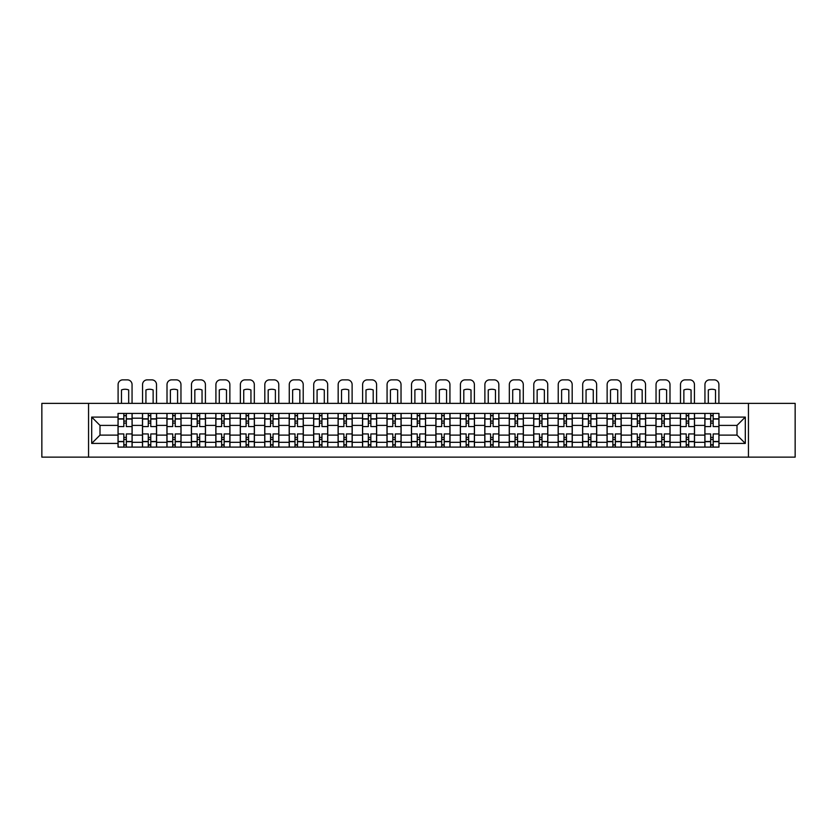 <?xml version="1.0" encoding="UTF-8"?>
<svg xmlns="http://www.w3.org/2000/svg" width="837" height="837" viewBox="0 0 837 837"><rect width="100%" height="100%" fill="white"/><g stroke="black" fill="none" stroke-linecap="round" stroke-linejoin="round"><path stroke-width="1.26" d="M748.445 457.138L795.15 457.138L795.15 403.371L41.85 403.371L41.85 457.138L748.445 457.138L748.445 403.371M142.478 447.104L142.478 418.186L132.131 418.186L132.131 447.104M132.131 418.186L132.131 413.405M142.478 418.186L142.478 413.405M156.582 413.405L156.582 447.104M166.929 447.104L166.929 413.405M181.033 413.405L181.033 447.104M191.38 447.104L191.38 413.405M205.483 413.405L205.483 447.104M215.831 447.104L215.831 413.405M229.945 413.405L229.945 447.104M240.282 447.104L240.282 413.405M254.396 413.405L254.396 447.104M264.733 447.104L264.733 413.405M278.847 413.405L278.847 447.104M289.183 447.104L289.183 413.405M303.297 413.405L303.297 447.104M313.645 447.104L313.645 413.405M327.748 413.405L327.748 447.104M338.096 447.104L338.096 413.405M352.199 413.405L352.199 447.104M362.547 447.104L362.547 413.405M376.65 413.405L376.65 447.104M386.997 447.104L386.997 413.405M401.101 413.405L401.101 447.104M411.448 447.104L411.448 413.405M425.552 413.405L425.552 447.104M435.899 447.104L435.899 413.405M450.003 413.405L450.003 447.104M460.35 447.104L460.35 413.405M474.453 413.405L474.453 447.104M484.801 447.104L484.801 413.405M498.904 413.405L498.904 447.104M509.252 447.104L509.252 413.405M523.355 413.405L523.355 447.104M533.703 447.104L533.703 413.405M547.817 413.405L547.817 447.104M558.153 447.104L558.153 413.405M572.267 413.405L572.267 447.104M582.604 447.104L582.604 413.405M596.718 413.405L596.718 447.104M607.055 447.104L607.055 413.405M621.169 413.405L621.169 447.104M631.516 447.104L631.516 413.405M645.62 413.405L645.62 447.104M655.967 447.104L655.967 413.405M670.071 413.405L670.071 447.104M680.418 447.104L680.418 413.405M694.522 413.405L694.522 447.104M704.869 447.104L704.869 413.405M704.869 435.114L694.522 435.114M680.418 435.114L670.071 435.114M655.967 435.114L645.62 435.114M631.516 435.114L621.169 435.114M607.055 435.114L596.718 435.114M582.604 435.114L572.267 435.114M558.153 435.114L547.817 435.114M533.703 435.114L523.355 435.114M509.252 435.114L498.904 435.114M484.801 435.114L474.453 435.114M460.35 435.114L450.003 435.114M435.899 435.114L425.552 435.114M411.448 435.114L401.101 435.114M386.997 435.114L376.65 435.114M362.547 435.114L352.199 435.114M338.096 435.114L327.748 435.114M313.645 435.114L303.297 435.114M289.183 435.114L278.847 435.114M264.733 435.114L254.396 435.114M240.282 435.114L229.945 435.114M215.831 435.114L205.483 435.114M191.38 435.114L181.033 435.114M166.929 435.114L156.582 435.114M142.478 435.114L132.131 435.114M704.869 425.395L694.522 425.395M680.418 425.395L670.071 425.395M655.967 425.395L645.62 425.395M631.516 425.395L621.169 425.395M607.055 425.395L596.718 425.395M582.604 425.395L572.267 425.395M558.153 425.395L547.817 425.395M533.703 425.395L523.355 425.395M509.252 425.395L498.904 425.395M484.801 425.395L474.453 425.395M460.35 425.395L450.003 425.395M435.899 425.395L425.552 425.395M411.448 425.395L401.101 425.395M386.997 425.395L376.65 425.395M362.547 425.395L352.199 425.395M338.096 425.395L327.748 425.395M313.645 425.395L303.297 425.395M289.183 425.395L278.847 425.395M264.733 425.395L254.396 425.395M240.282 425.395L229.945 425.395M215.831 425.395L205.483 425.395M191.38 425.395L181.033 425.395M166.929 425.395L156.582 425.395M142.478 425.395L132.131 425.395M100.001 435.114L118.027 435.114L118.027 425.395L100.001 425.395L100.001 435.114L91.693 443.422L91.693 417.088L118.027 417.088L118.027 425.395M718.973 425.395L718.973 435.114L736.999 435.114L736.999 425.395L718.973 425.395L718.973 413.405L118.027 413.405L118.027 417.088M718.973 417.088L745.307 417.088L745.307 443.422L718.973 443.422L718.973 435.114M118.027 435.114L118.027 447.104L718.973 447.104L718.973 443.422M118.027 443.422L91.693 443.422M88.555 457.138L88.555 403.371M126.335 444.75L123.824 444.75M123.824 415.759L126.335 415.759M150.786 444.75L148.275 444.75M148.275 415.759L150.786 415.759M175.236 444.75L172.725 444.75M172.725 415.759L175.236 415.759M199.687 444.75L197.176 444.75M197.176 415.759L199.687 415.759M224.138 444.75L221.638 444.75M221.638 415.759L224.138 415.759M248.589 444.75L246.088 444.75M246.088 415.759L248.589 415.759M273.04 444.75L270.539 444.75M270.539 415.759L273.04 415.759M297.491 444.75L294.99 444.75M294.99 415.759L297.491 415.759M321.952 444.75L319.441 444.75M319.441 415.759L321.952 415.759M346.403 444.75L343.892 444.75M343.892 415.759L346.403 415.759M370.854 444.75L368.343 444.75M368.343 415.759L370.854 415.759M395.305 444.75L392.794 444.75M392.794 415.759L395.305 415.759M419.755 444.75L417.244 444.75M417.244 415.759L419.755 415.759M444.206 444.75L441.695 444.75M441.695 415.759L444.206 415.759M468.657 444.75L466.146 444.75M466.146 415.759L468.657 415.759M493.108 444.75L490.597 444.75M490.597 415.759L493.108 415.759M517.559 444.75L515.048 444.75M515.048 415.759L517.559 415.759M542.01 444.75L539.509 444.75M539.509 415.759L542.01 415.759M566.461 444.75L563.96 444.75M563.96 415.759L566.461 415.759M590.912 444.75L588.411 444.75M588.411 415.759L590.912 415.759M615.362 444.75L612.862 444.75M612.862 415.759L615.362 415.759M639.824 444.75L637.313 444.75M637.313 415.759L639.824 415.759M664.275 444.75L661.764 444.75M661.764 415.759L664.275 415.759M688.725 444.75L686.214 444.75M686.214 415.759L688.725 415.759M713.176 444.75L710.665 444.75M710.665 415.759L713.176 415.759M91.693 417.088L100.001 425.395M736.999 435.114L745.307 443.422M736.999 425.395L745.307 417.088M132.058 447.104L132.058 426.577L126.335 426.577L126.335 413.405M123.824 413.405L123.824 426.577L118.101 426.577L118.101 413.405M132.058 426.577L132.058 413.405M118.101 447.104L118.101 433.943L123.824 433.943L123.824 447.104M126.335 447.104L126.335 433.943L132.058 433.943M123.824 423.124L126.335 423.124M118.101 433.943L118.101 426.577M126.335 437.385L123.824 437.385M126.335 445.064L123.824 445.064M123.824 439.425L126.335 439.425M126.335 421.084L123.824 421.084M123.824 415.445L126.335 415.445M132.058 403.371L132.058 384.57A4.698 4.698 0 0 0 127.35 379.862L122.809 379.862A4.698 4.698 0 0 0 118.101 384.57L118.101 403.371M121.47 403.371L121.47 389.958A9.72 9.72 0 0 1 128.689 389.958L128.689 403.371M156.509 447.104L156.509 426.577L150.786 426.577L150.786 413.405M148.275 413.405L148.275 426.577L142.552 426.577L142.552 413.405M156.509 426.577L156.509 413.405M142.552 447.104L142.552 433.943L148.275 433.943L148.275 447.104M150.786 447.104L150.786 433.943L156.509 433.943M148.275 423.124L150.786 423.124M142.552 433.943L142.552 426.577M150.786 437.385L148.275 437.385M150.786 445.064L148.275 445.064M148.275 439.425L150.786 439.425M150.786 421.084L148.275 421.084M148.275 415.445L150.786 415.445M156.509 403.371L156.509 384.57A4.698 4.698 0 0 0 151.8 379.862L147.26 379.862A4.698 4.698 0 0 0 142.552 384.57L142.552 403.371M145.931 403.371L145.931 389.958A9.72 9.72 0 0 1 153.14 389.958L153.14 403.371M180.959 447.104L180.959 426.577L175.236 426.577L175.236 413.405M172.725 413.405L172.725 426.577L167.013 426.577L167.013 413.405M180.959 426.577L180.959 413.405M167.013 447.104L167.013 433.943L172.725 433.943L172.725 447.104M175.236 447.104L175.236 433.943L180.959 433.943M172.725 423.124L175.236 423.124M167.013 433.943L167.013 426.577M175.236 437.385L172.725 437.385M175.236 445.064L172.725 445.064M172.725 439.425L175.236 439.425M175.236 421.084L172.725 421.084M172.725 415.445L175.236 415.445M180.959 403.371L180.959 384.57A4.698 4.698 0 0 0 176.251 379.862L171.711 379.862A4.698 4.698 0 0 0 167.013 384.57L167.013 403.371M170.382 403.371L170.382 389.958A9.72 9.72 0 0 1 177.59 389.958L177.59 403.371M205.41 447.104L205.41 426.577L199.687 426.577L199.687 413.405M197.176 413.405L197.176 426.577L191.464 426.577L191.464 413.405M205.41 426.577L205.41 413.405M191.464 447.104L191.464 433.943L197.176 433.943L197.176 447.104M199.687 447.104L199.687 433.943L205.41 433.943M197.176 423.124L199.687 423.124M191.464 433.943L191.464 426.577M199.687 437.385L197.176 437.385M199.687 445.064L197.176 445.064M197.176 439.425L199.687 439.425M199.687 421.084L197.176 421.084M197.176 415.445L199.687 415.445M205.41 403.371L205.41 384.57A4.698 4.698 0 0 0 200.713 379.862L196.161 379.862A4.698 4.698 0 0 0 191.464 384.57L191.464 403.371M194.833 403.371L194.833 389.958A9.72 9.72 0 0 1 202.041 389.958L202.041 403.371M229.861 447.104L229.861 426.577L224.138 426.577L224.138 413.405M221.638 413.405L221.638 426.577L215.915 426.577L215.915 413.405M229.861 426.577L229.861 413.405M215.915 447.104L215.915 433.943L221.638 433.943L221.638 447.104M224.138 447.104L224.138 433.943L229.861 433.943M221.638 423.124L224.138 423.124M215.915 433.943L215.915 426.577M224.138 437.385L221.638 437.385M224.138 445.064L221.638 445.064M221.638 439.425L224.138 439.425M224.138 421.084L221.638 421.084M221.638 415.445L224.138 415.445M229.861 403.371L229.861 384.57A4.698 4.698 0 0 0 225.163 379.862L220.612 379.862A4.698 4.698 0 0 0 215.915 384.57L215.915 403.371M219.284 403.371L219.284 389.958A9.72 9.72 0 0 1 226.492 389.958L226.492 403.371M254.312 447.104L254.312 426.577L248.589 426.577L248.589 413.405M246.088 413.405L246.088 426.577L240.365 426.577L240.365 413.405M254.312 426.577L254.312 413.405M240.365 447.104L240.365 433.943L246.088 433.943L246.088 447.104M248.589 447.104L248.589 433.943L254.312 433.943M246.088 423.124L248.589 423.124M240.365 433.943L240.365 426.577M248.589 437.385L246.088 437.385M248.589 445.064L246.088 445.064M246.088 439.425L248.589 439.425M248.589 421.084L246.088 421.084M246.088 415.445L248.589 415.445M254.312 403.371L254.312 384.57A4.698 4.698 0 0 0 249.614 379.862L245.063 379.862A4.698 4.698 0 0 0 240.365 384.57L240.365 403.371M243.734 403.371L243.734 389.958A9.72 9.72 0 0 1 250.943 389.958L250.943 403.371M278.763 447.104L278.763 426.577L273.04 426.577L273.04 413.405M270.539 413.405L270.539 426.577L264.816 426.577L264.816 413.405M278.763 426.577L278.763 413.405M264.816 447.104L264.816 433.943L270.539 433.943L270.539 447.104M273.04 447.104L273.04 433.943L278.763 433.943M270.539 423.124L273.04 423.124M264.816 433.943L264.816 426.577M273.04 437.385L270.539 437.385M273.04 445.064L270.539 445.064M270.539 439.425L273.04 439.425M273.04 421.084L270.539 421.084M270.539 415.445L273.04 415.445M278.763 403.371L278.763 384.57A4.698 4.698 0 0 0 274.065 379.862L269.514 379.862A4.698 4.698 0 0 0 264.816 384.57L264.816 403.371M268.185 403.371L268.185 389.958A9.72 9.72 0 0 1 275.394 389.958L275.394 403.371M303.214 447.104L303.214 426.577L297.491 426.577L297.491 413.405M294.99 413.405L294.99 426.577L289.267 426.577L289.267 413.405M303.214 426.577L303.214 413.405M289.267 447.104L289.267 433.943L294.99 433.943L294.99 447.104M297.491 447.104L297.491 433.943L303.214 433.943M294.99 423.124L297.491 423.124M289.267 433.943L289.267 426.577M297.491 437.385L294.99 437.385M297.491 445.064L294.99 445.064M294.99 439.425L297.491 439.425M297.491 421.084L294.99 421.084M294.99 415.445L297.491 415.445M303.214 403.371L303.214 384.57A4.698 4.698 0 0 0 298.516 379.862L293.965 379.862A4.698 4.698 0 0 0 289.267 384.57L289.267 403.371M292.636 403.371L292.636 389.958A9.72 9.72 0 0 1 299.845 389.958L299.845 403.371M327.665 447.104L327.665 426.577L321.952 426.577L321.952 413.405M319.441 413.405L319.441 426.577L313.718 426.577L313.718 413.405M327.665 426.577L327.665 413.405M313.718 447.104L313.718 433.943L319.441 433.943L319.441 447.104M321.952 447.104L321.952 433.943L327.665 433.943M319.441 423.124L321.952 423.124M313.718 433.943L313.718 426.577M321.952 437.385L319.441 437.385M321.952 445.064L319.441 445.064M319.441 439.425L321.952 439.425M321.952 421.084L319.441 421.084M319.441 415.445L321.952 415.445M327.665 403.371L327.665 384.57A4.698 4.698 0 0 0 322.967 379.862L318.416 379.862A4.698 4.698 0 0 0 313.718 384.57L313.718 403.371M317.087 403.371L317.087 389.958A9.72 9.72 0 0 1 324.296 389.958L324.296 403.371M352.115 447.104L352.115 426.577L346.403 426.577L346.403 413.405M343.892 413.405L343.892 426.577L338.169 426.577L338.169 413.405M352.115 426.577L352.115 413.405M338.169 447.104L338.169 433.943L343.892 433.943L343.892 447.104M346.403 447.104L346.403 433.943L352.115 433.943M343.892 423.124L346.403 423.124M338.169 433.943L338.169 426.577M346.403 437.385L343.892 437.385M346.403 445.064L343.892 445.064M343.892 439.425L346.403 439.425M346.403 421.084L343.892 421.084M343.892 415.445L346.403 415.445M352.115 403.371L352.115 384.57A4.698 4.698 0 0 0 347.418 379.862L342.877 379.862A4.698 4.698 0 0 0 338.169 384.57L338.169 403.371M341.538 403.371L341.538 389.958A9.72 9.72 0 0 1 348.747 389.958L348.747 403.371M376.577 447.104L376.577 426.577L370.854 426.577L370.854 413.405M368.343 413.405L368.343 426.577L362.62 426.577L362.62 413.405M376.577 426.577L376.577 413.405M362.62 447.104L362.62 433.943L368.343 433.943L368.343 447.104M370.854 447.104L370.854 433.943L376.577 433.943M368.343 423.124L370.854 423.124M362.62 433.943L362.62 426.577M370.854 437.385L368.343 437.385M370.854 445.064L368.343 445.064M368.343 439.425L370.854 439.425M370.854 421.084L368.343 421.084M368.343 415.445L370.854 415.445M376.577 403.371L376.577 384.57A4.698 4.698 0 0 0 371.869 379.862L367.328 379.862A4.698 4.698 0 0 0 362.62 384.57L362.62 403.371M365.989 403.371L365.989 389.958A9.72 9.72 0 0 1 373.197 389.958L373.197 403.371M401.028 447.104L401.028 426.577L395.305 426.577L395.305 413.405M392.794 413.405L392.794 426.577L387.071 426.577L387.071 413.405M401.028 426.577L401.028 413.405M387.071 447.104L387.071 433.943L392.794 433.943L392.794 447.104M395.305 447.104L395.305 433.943L401.028 433.943M392.794 423.124L395.305 423.124M387.071 433.943L387.071 426.577M395.305 437.385L392.794 437.385M395.305 445.064L392.794 445.064M392.794 439.425L395.305 439.425M395.305 421.084L392.794 421.084M392.794 415.445L395.305 415.445M401.028 403.371L401.028 384.57A4.698 4.698 0 0 0 396.319 379.862L391.779 379.862A4.698 4.698 0 0 0 387.071 384.57L387.071 403.371M390.44 403.371L390.44 389.958A9.72 9.72 0 0 1 397.648 389.958L397.648 403.371M425.478 447.104L425.478 426.577L419.755 426.577L419.755 413.405M417.244 413.405L417.244 426.577L411.522 426.577L411.522 413.405M425.478 426.577L425.478 413.405M411.522 447.104L411.522 433.943L417.244 433.943L417.244 447.104M419.755 447.104L419.755 433.943L425.478 433.943M417.244 423.124L419.755 423.124M411.522 433.943L411.522 426.577M419.755 437.385L417.244 437.385M419.755 445.064L417.244 445.064M417.244 439.425L419.755 439.425M419.755 421.084L417.244 421.084M417.244 415.445L419.755 415.445M425.478 403.371L425.478 384.57A4.698 4.698 0 0 0 420.77 379.862L416.23 379.862A4.698 4.698 0 0 0 411.522 384.57L411.522 403.371M414.89 403.371L414.89 389.958A9.72 9.72 0 0 1 422.11 389.958L422.11 403.371M449.929 447.104L449.929 426.577L444.206 426.577L444.206 413.405M441.695 413.405L441.695 426.577L435.972 426.577L435.972 413.405M449.929 426.577L449.929 413.405M435.972 447.104L435.972 433.943L441.695 433.943L441.695 447.104M444.206 447.104L444.206 433.943L449.929 433.943M441.695 423.124L444.206 423.124M435.972 433.943L435.972 426.577M444.206 437.385L441.695 437.385M444.206 445.064L441.695 445.064M441.695 439.425L444.206 439.425M444.206 421.084L441.695 421.084M441.695 415.445L444.206 415.445M449.929 403.371L449.929 384.57A4.698 4.698 0 0 0 445.221 379.862L440.68 379.862A4.698 4.698 0 0 0 435.972 384.57L435.972 403.371M439.352 403.371L439.352 389.958A9.72 9.72 0 0 1 446.56 389.958L446.56 403.371M474.38 447.104L474.38 426.577L468.657 426.577L468.657 413.405M466.146 413.405L466.146 426.577L460.423 426.577L460.423 413.405M474.38 426.577L474.38 413.405M460.423 447.104L460.423 433.943L466.146 433.943L466.146 447.104M468.657 447.104L468.657 433.943L474.38 433.943M466.146 423.124L468.657 423.124M460.423 433.943L460.423 426.577M468.657 437.385L466.146 437.385M468.657 445.064L466.146 445.064M466.146 439.425L468.657 439.425M468.657 421.084L466.146 421.084M466.146 415.445L468.657 415.445M474.38 403.371L474.38 384.57A4.698 4.698 0 0 0 469.672 379.862L465.131 379.862A4.698 4.698 0 0 0 460.423 384.57L460.423 403.371M463.803 403.371L463.803 389.958A9.72 9.72 0 0 1 471.011 389.958L471.011 403.371M498.831 447.104L498.831 426.577L493.108 426.577L493.108 413.405M490.597 413.405L490.597 426.577L484.885 426.577L484.885 413.405M498.831 426.577L498.831 413.405M484.885 447.104L484.885 433.943L490.597 433.943L490.597 447.104M493.108 447.104L493.108 433.943L498.831 433.943M490.597 423.124L493.108 423.124M484.885 433.943L484.885 426.577M493.108 437.385L490.597 437.385M493.108 445.064L490.597 445.064M490.597 439.425L493.108 439.425M493.108 421.084L490.597 421.084M490.597 415.445L493.108 415.445M498.831 403.371L498.831 384.57A4.698 4.698 0 0 0 494.123 379.862L489.582 379.862A4.698 4.698 0 0 0 484.885 384.57L484.885 403.371M488.253 403.371L488.253 389.958A9.72 9.72 0 0 1 495.462 389.958L495.462 403.371M523.282 447.104L523.282 426.577L517.559 426.577L517.559 413.405M515.048 413.405L515.048 426.577L509.335 426.577L509.335 413.405M523.282 426.577L523.282 413.405M509.335 447.104L509.335 433.943L515.048 433.943L515.048 447.104M517.559 447.104L517.559 433.943L523.282 433.943M515.048 423.124L517.559 423.124M509.335 433.943L509.335 426.577M517.559 437.385L515.048 437.385M517.559 445.064L515.048 445.064M515.048 439.425L517.559 439.425M517.559 421.084L515.048 421.084M515.048 415.445L517.559 415.445M523.282 403.371L523.282 384.57A4.698 4.698 0 0 0 518.584 379.862L514.033 379.862A4.698 4.698 0 0 0 509.335 384.57L509.335 403.371M512.704 403.371L512.704 389.958A9.72 9.72 0 0 1 519.913 389.958L519.913 403.371M547.733 447.104L547.733 426.577L542.01 426.577L542.01 413.405M539.509 413.405L539.509 426.577L533.786 426.577L533.786 413.405M547.733 426.577L547.733 413.405M533.786 447.104L533.786 433.943L539.509 433.943L539.509 447.104M542.01 447.104L542.01 433.943L547.733 433.943M539.509 423.124L542.01 423.124M533.786 433.943L533.786 426.577M542.01 437.385L539.509 437.385M542.01 445.064L539.509 445.064M539.509 439.425L542.01 439.425M542.01 421.084L539.509 421.084M539.509 415.445L542.01 415.445M547.733 403.371L547.733 384.57A4.698 4.698 0 0 0 543.035 379.862L538.484 379.862A4.698 4.698 0 0 0 533.786 384.57L533.786 403.371M537.155 403.371L537.155 389.958A9.72 9.72 0 0 1 544.364 389.958L544.364 403.371M572.184 447.104L572.184 426.577L566.461 426.577L566.461 413.405M563.96 413.405L563.96 426.577L558.237 426.577L558.237 413.405M572.184 426.577L572.184 413.405M558.237 447.104L558.237 433.943L563.96 433.943L563.96 447.104M566.461 447.104L566.461 433.943L572.184 433.943M563.96 423.124L566.461 423.124M558.237 433.943L558.237 426.577M566.461 437.385L563.96 437.385M566.461 445.064L563.96 445.064M563.96 439.425L566.461 439.425M566.461 421.084L563.96 421.084M563.96 415.445L566.461 415.445M572.184 403.371L572.184 384.57A4.698 4.698 0 0 0 567.486 379.862L562.935 379.862A4.698 4.698 0 0 0 558.237 384.57L558.237 403.371M561.606 403.371L561.606 389.958A9.72 9.72 0 0 1 568.815 389.958L568.815 403.371M596.635 447.104L596.635 426.577L590.912 426.577L590.912 413.405M588.411 413.405L588.411 426.577L582.688 426.577L582.688 413.405M596.635 426.577L596.635 413.405M582.688 447.104L582.688 433.943L588.411 433.943L588.411 447.104M590.912 447.104L590.912 433.943L596.635 433.943M588.411 423.124L590.912 423.124M582.688 433.943L582.688 426.577M590.912 437.385L588.411 437.385M590.912 445.064L588.411 445.064M588.411 439.425L590.912 439.425M590.912 421.084L588.411 421.084M588.411 415.445L590.912 415.445M596.635 403.371L596.635 384.57A4.698 4.698 0 0 0 591.937 379.862L587.386 379.862A4.698 4.698 0 0 0 582.688 384.57L582.688 403.371M586.057 403.371L586.057 389.958A9.72 9.72 0 0 1 593.266 389.958L593.266 403.371M621.085 447.104L621.085 426.577L615.362 426.577L615.362 413.405M612.862 413.405L612.862 426.577L607.139 426.577L607.139 413.405M621.085 426.577L621.085 413.405M607.139 447.104L607.139 433.943L612.862 433.943L612.862 447.104M615.362 447.104L615.362 433.943L621.085 433.943M612.862 423.124L615.362 423.124M607.139 433.943L607.139 426.577M615.362 437.385L612.862 437.385M615.362 445.064L612.862 445.064M612.862 439.425L615.362 439.425M615.362 421.084L612.862 421.084M612.862 415.445L615.362 415.445M621.085 403.371L621.085 384.57A4.698 4.698 0 0 0 616.388 379.862L611.837 379.862A4.698 4.698 0 0 0 607.139 384.57L607.139 403.371M610.508 403.371L610.508 389.958A9.72 9.72 0 0 1 617.716 389.958L617.716 403.371M645.536 447.104L645.536 426.577L639.824 426.577L639.824 413.405M637.313 413.405L637.313 426.577L631.59 426.577L631.59 413.405M645.536 426.577L645.536 413.405M631.59 447.104L631.59 433.943L637.313 433.943L637.313 447.104M639.824 447.104L639.824 433.943L645.536 433.943M637.313 423.124L639.824 423.124M631.59 433.943L631.59 426.577M639.824 437.385L637.313 437.385M639.824 445.064L637.313 445.064M637.313 439.425L639.824 439.425M639.824 421.084L637.313 421.084M637.313 415.445L639.824 415.445M645.536 403.371L645.536 384.57A4.698 4.698 0 0 0 640.839 379.862L636.287 379.862A4.698 4.698 0 0 0 631.59 384.57L631.59 403.371M634.959 403.371L634.959 389.958A9.72 9.72 0 0 1 642.167 389.958L642.167 403.371M669.987 447.104L669.987 426.577L664.275 426.577L664.275 413.405M661.764 413.405L661.764 426.577L656.041 426.577L656.041 413.405M669.987 426.577L669.987 413.405M656.041 447.104L656.041 433.943L661.764 433.943L661.764 447.104M664.275 447.104L664.275 433.943L669.987 433.943M661.764 423.124L664.275 423.124M656.041 433.943L656.041 426.577M664.275 437.385L661.764 437.385M664.275 445.064L661.764 445.064M661.764 439.425L664.275 439.425M664.275 421.084L661.764 421.084M661.764 415.445L664.275 415.445M669.987 403.371L669.987 384.57A4.698 4.698 0 0 0 665.289 379.862L660.749 379.862A4.698 4.698 0 0 0 656.041 384.57L656.041 403.371M659.41 403.371L659.41 389.958A9.72 9.72 0 0 1 666.618 389.958L666.618 403.371M694.448 447.104L694.448 426.577L688.725 426.577L688.725 413.405M686.214 413.405L686.214 426.577L680.491 426.577L680.491 413.405M694.448 426.577L694.448 413.405M680.491 447.104L680.491 433.943L686.214 433.943L686.214 447.104M688.725 447.104L688.725 433.943L694.448 433.943M686.214 423.124L688.725 423.124M680.491 433.943L680.491 426.577M688.725 437.385L686.214 437.385M688.725 445.064L686.214 445.064M686.214 439.425L688.725 439.425M688.725 421.084L686.214 421.084M686.214 415.445L688.725 415.445M694.448 403.371L694.448 384.57A4.698 4.698 0 0 0 689.74 379.862L685.2 379.862A4.698 4.698 0 0 0 680.491 384.57L680.491 403.371M683.86 403.371L683.86 389.958A9.72 9.72 0 0 1 691.069 389.958L691.069 403.371M718.899 447.104L718.899 426.577L713.176 426.577L713.176 413.405M710.665 413.405L710.665 426.577L704.942 426.577L704.942 413.405M718.899 426.577L718.899 413.405M704.942 447.104L704.942 433.943L710.665 433.943L710.665 447.104M713.176 447.104L713.176 433.943L718.899 433.943M710.665 423.124L713.176 423.124M704.942 433.943L704.942 426.577M713.176 437.385L710.665 437.385M713.176 445.064L710.665 445.064M710.665 439.425L713.176 439.425M713.176 421.084L710.665 421.084M710.665 415.445L713.176 415.445M718.899 403.371L718.899 384.57A4.698 4.698 0 0 0 714.191 379.862L709.65 379.862A4.698 4.698 0 0 0 704.942 384.57L704.942 403.371M708.311 403.371L708.311 389.958A9.72 9.72 0 0 1 715.53 389.958L715.53 403.371M680.418 418.186L670.071 418.186M655.967 418.186L645.62 418.186M631.516 418.186L621.169 418.186M607.055 418.186L596.718 418.186M582.604 418.186L572.267 418.186M558.153 418.186L547.817 418.186M533.703 418.186L523.355 418.186M509.252 418.186L498.904 418.186M484.801 418.186L474.453 418.186M460.35 418.186L450.003 418.186M435.899 418.186L425.552 418.186M411.448 418.186L401.101 418.186M386.997 418.186L376.65 418.186M362.547 418.186L352.199 418.186M338.096 418.186L327.748 418.186M313.645 418.186L303.297 418.186M289.183 418.186L278.847 418.186M264.733 418.186L254.396 418.186M240.282 418.186L229.945 418.186M215.831 418.186L205.483 418.186M191.38 418.186L181.033 418.186M166.929 418.186L156.582 418.186M704.869 418.186L694.522 418.186M680.418 442.323L670.071 442.323M655.967 442.323L645.62 442.323M631.516 442.323L621.169 442.323M607.055 442.323L596.718 442.323M582.604 442.323L572.267 442.323M558.153 442.323L547.817 442.323M533.703 442.323L523.355 442.323M509.252 442.323L498.904 442.323M484.801 442.323L474.453 442.323M460.35 442.323L450.003 442.323M435.899 442.323L425.552 442.323M411.448 442.323L401.101 442.323M386.997 442.323L376.65 442.323M362.547 442.323L352.199 442.323M338.096 442.323L327.748 442.323M313.645 442.323L303.297 442.323M289.183 442.323L278.847 442.323M264.733 442.323L254.396 442.323M240.282 442.323L229.945 442.323M215.831 442.323L205.483 442.323M191.38 442.323L181.033 442.323M166.929 442.323L156.582 442.323M142.478 442.323L132.131 442.323M704.869 442.323L694.522 442.323M132.058 418.814L126.335 418.814M123.824 418.814L118.101 418.814M123.824 419.023L118.101 419.023M123.824 441.486L118.101 441.486M123.824 441.695L118.101 441.695M132.058 441.695L126.335 441.695M132.058 419.023L126.335 419.023M132.058 441.486L126.335 441.486M156.509 418.814L150.786 418.814M148.275 418.814L142.552 418.814M148.275 419.023L142.552 419.023M148.275 441.486L142.552 441.486M148.275 441.695L142.552 441.695M156.509 441.695L150.786 441.695M156.509 419.023L150.786 419.023M156.509 441.486L150.786 441.486M180.959 418.814L175.236 418.814M172.725 418.814L167.013 418.814M172.725 419.023L167.013 419.023M172.725 441.486L167.013 441.486M172.725 441.695L167.013 441.695M180.959 441.695L175.236 441.695M180.959 419.023L175.236 419.023M180.959 441.486L175.236 441.486M205.41 418.814L199.687 418.814M197.176 418.814L191.464 418.814M197.176 419.023L191.464 419.023M197.176 441.486L191.464 441.486M197.176 441.695L191.464 441.695M205.41 441.695L199.687 441.695M205.41 419.023L199.687 419.023M205.41 441.486L199.687 441.486M229.861 418.814L224.138 418.814M221.638 418.814L215.915 418.814M221.638 419.023L215.915 419.023M221.638 441.486L215.915 441.486M221.638 441.695L215.915 441.695M229.861 441.695L224.138 441.695M229.861 419.023L224.138 419.023M229.861 441.486L224.138 441.486M254.312 418.814L248.589 418.814M246.088 418.814L240.365 418.814M246.088 419.023L240.365 419.023M246.088 441.486L240.365 441.486M246.088 441.695L240.365 441.695M254.312 441.695L248.589 441.695M254.312 419.023L248.589 419.023M254.312 441.486L248.589 441.486M278.763 418.814L273.04 418.814M270.539 418.814L264.816 418.814M270.539 419.023L264.816 419.023M270.539 441.486L264.816 441.486M270.539 441.695L264.816 441.695M278.763 441.695L273.04 441.695M278.763 419.023L273.04 419.023M278.763 441.486L273.04 441.486M303.214 418.814L297.491 418.814M294.99 418.814L289.267 418.814M294.99 419.023L289.267 419.023M294.99 441.486L289.267 441.486M294.99 441.695L289.267 441.695M303.214 441.695L297.491 441.695M303.214 419.023L297.491 419.023M303.214 441.486L297.491 441.486M327.665 418.814L321.952 418.814M319.441 418.814L313.718 418.814M319.441 419.023L313.718 419.023M319.441 441.486L313.718 441.486M319.441 441.695L313.718 441.695M327.665 441.695L321.952 441.695M327.665 419.023L321.952 419.023M327.665 441.486L321.952 441.486M352.115 418.814L346.403 418.814M343.892 418.814L338.169 418.814M343.892 419.023L338.169 419.023M343.892 441.486L338.169 441.486M343.892 441.695L338.169 441.695M352.115 441.695L346.403 441.695M352.115 419.023L346.403 419.023M352.115 441.486L346.403 441.486M376.577 418.814L370.854 418.814M368.343 418.814L362.62 418.814M368.343 419.023L362.62 419.023M368.343 441.486L362.62 441.486M368.343 441.695L362.62 441.695M376.577 441.695L370.854 441.695M376.577 419.023L370.854 419.023M376.577 441.486L370.854 441.486M401.028 418.814L395.305 418.814M392.794 418.814L387.071 418.814M392.794 419.023L387.071 419.023M392.794 441.486L387.071 441.486M392.794 441.695L387.071 441.695M401.028 441.695L395.305 441.695M401.028 419.023L395.305 419.023M401.028 441.486L395.305 441.486M425.478 418.814L419.755 418.814M417.244 418.814L411.522 418.814M417.244 419.023L411.522 419.023M417.244 441.486L411.522 441.486M417.244 441.695L411.522 441.695M425.478 441.695L419.755 441.695M425.478 419.023L419.755 419.023M425.478 441.486L419.755 441.486M449.929 418.814L444.206 418.814M441.695 418.814L435.972 418.814M441.695 419.023L435.972 419.023M441.695 441.486L435.972 441.486M441.695 441.695L435.972 441.695M449.929 441.695L444.206 441.695M449.929 419.023L444.206 419.023M449.929 441.486L444.206 441.486M474.38 418.814L468.657 418.814M466.146 418.814L460.423 418.814M466.146 419.023L460.423 419.023M466.146 441.486L460.423 441.486M466.146 441.695L460.423 441.695M474.38 441.695L468.657 441.695M474.38 419.023L468.657 419.023M474.38 441.486L468.657 441.486M498.831 418.814L493.108 418.814M490.597 418.814L484.885 418.814M490.597 419.023L484.885 419.023M490.597 441.486L484.885 441.486M490.597 441.695L484.885 441.695M498.831 441.695L493.108 441.695M498.831 419.023L493.108 419.023M498.831 441.486L493.108 441.486M523.282 418.814L517.559 418.814M515.048 418.814L509.335 418.814M515.048 419.023L509.335 419.023M515.048 441.486L509.335 441.486M515.048 441.695L509.335 441.695M523.282 441.695L517.559 441.695M523.282 419.023L517.559 419.023M523.282 441.486L517.559 441.486M547.733 418.814L542.01 418.814M539.509 418.814L533.786 418.814M539.509 419.023L533.786 419.023M539.509 441.486L533.786 441.486M539.509 441.695L533.786 441.695M547.733 441.695L542.01 441.695M547.733 419.023L542.01 419.023M547.733 441.486L542.01 441.486M572.184 418.814L566.461 418.814M563.96 418.814L558.237 418.814M563.96 419.023L558.237 419.023M563.96 441.486L558.237 441.486M563.96 441.695L558.237 441.695M572.184 441.695L566.461 441.695M572.184 419.023L566.461 419.023M572.184 441.486L566.461 441.486M596.635 418.814L590.912 418.814M588.411 418.814L582.688 418.814M588.411 419.023L582.688 419.023M588.411 441.486L582.688 441.486M588.411 441.695L582.688 441.695M596.635 441.695L590.912 441.695M596.635 419.023L590.912 419.023M596.635 441.486L590.912 441.486M621.085 418.814L615.362 418.814M612.862 418.814L607.139 418.814M612.862 419.023L607.139 419.023M612.862 441.486L607.139 441.486M612.862 441.695L607.139 441.695M621.085 441.695L615.362 441.695M621.085 419.023L615.362 419.023M621.085 441.486L615.362 441.486M645.536 418.814L639.824 418.814M637.313 418.814L631.59 418.814M637.313 419.023L631.59 419.023M637.313 441.486L631.59 441.486M637.313 441.695L631.59 441.695M645.536 441.695L639.824 441.695M645.536 419.023L639.824 419.023M645.536 441.486L639.824 441.486M669.987 418.814L664.275 418.814M661.764 418.814L656.041 418.814M661.764 419.023L656.041 419.023M661.764 441.486L656.041 441.486M661.764 441.695L656.041 441.695M669.987 441.695L664.275 441.695M669.987 419.023L664.275 419.023M669.987 441.486L664.275 441.486M694.448 418.814L688.725 418.814M686.214 418.814L680.491 418.814M686.214 419.023L680.491 419.023M686.214 441.486L680.491 441.486M686.214 441.695L680.491 441.695M694.448 441.695L688.725 441.695M694.448 419.023L688.725 419.023M694.448 441.486L688.725 441.486M718.899 418.814L713.176 418.814M710.665 418.814L704.942 418.814M710.665 419.023L704.942 419.023M710.665 441.486L704.942 441.486M710.665 441.695L704.942 441.695M718.899 441.695L713.176 441.695M718.899 419.023L713.176 419.023M718.899 441.486L713.176 441.486"/></g></svg>
